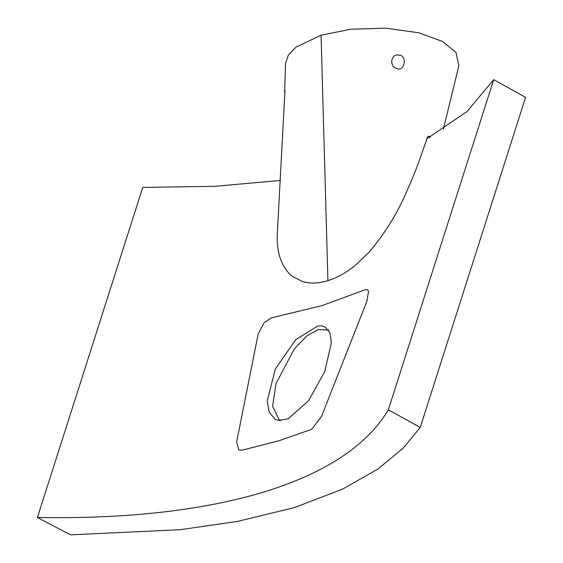 <?xml version="1.0" encoding="UTF-8"?>
<svg xmlns="http://www.w3.org/2000/svg" width="563" height="563" viewBox="0 0 563 563"><rect width="100%" height="100%" fill="white"/><g stroke="black" fill="none" stroke-linecap="round" stroke-linejoin="round"><path stroke-width="0.84" d="M420.237 427.472L388.357 409.744C367.315 445.284 326.174 472.61 264.934 491.71C202.99 510.437 127.147 519.03 37.411 517.503L70.523 534.85L180.23 529.699L237.473 521.415L294.372 507.594L342.642 489.12L377.942 468.993L403.08 448.225L420.237 427.472L525.589 97.371L493.709 79.65L466.959 111.58L426.916 138.744M280.543 180.456L214.341 186.339L142.763 187.409L37.411 517.503M321.86 305.66L271.528 317.814L264.174 322.571L258.185 333.986L236.692 441.709L238.705 449.907L241.809 450.238L278.727 440.808L311.761 429.273L321.586 416.268L366.816 301.437L368.568 291.331L367.463 289.621L365.204 289.734L321.86 305.66L271.528 317.814L264.174 322.571L258.185 333.986L236.692 441.709L238.705 449.907L241.809 450.238L278.727 440.808L311.761 429.273L321.586 416.268L366.816 301.437L368.568 291.331L367.463 289.621L365.204 289.734L321.86 305.66M388.357 409.744L493.709 79.65M280.782 420.589L279.283 419.942L272.598 406.261L276.095 383.396L294.379 348.835L306.912 335.865L318.039 329.573L327.821 329.995L328.82 330.537M328.905 330.685L327.821 329.995M328.426 329.946L327.68 329.925M279.142 419.864L279.621 420.54M317.828 325.991L295.674 339.721L275.314 369.075L267.214 400.955L269.276 412.426L275.075 419.238L278.551 420.413L288.207 418.788L308.44 400.919L324.76 371.566L331.431 342.494L329.876 332.656L325.118 326.955L321.881 325.921L317.828 325.991M430.09 137.414L430.209 136.528L428.464 136.169L427.577 136.774L425.924 141.7C418.914 161.729 415.705 171.377 407.098 190.604C397.387 213.391 384.754 233.87 369.187 252.041L355.584 265.082C346.175 272.774 336.948 277.953 327.905 280.634C318.792 283.527 310.234 283.808 302.232 281.465L291.557 275.87C280.62 265.842 275.919 250.69 277.475 230.401L284.955 91.107C284.758 88.363 284.639 88.764 284.589 92.304L285.561 63.471L288.355 55.054L295.92 47.193L321.065 35.244L350.467 29.269L385.662 28.15L418.682 32.76L442.518 41.451L455.953 52.359L458.88 65.59L443.377 129.223M396.781 68.51C388.533 66.441 391.179 52.64 399.434 55.23C407.626 55.814 404.607 72.148 396.781 68.51M284.118 104.155L284.259 103.057M321.065 35.244L327.905 280.634M279.283 419.942L280.487 420.589M325.667 327.272L325.111 326.976"/></g></svg>
